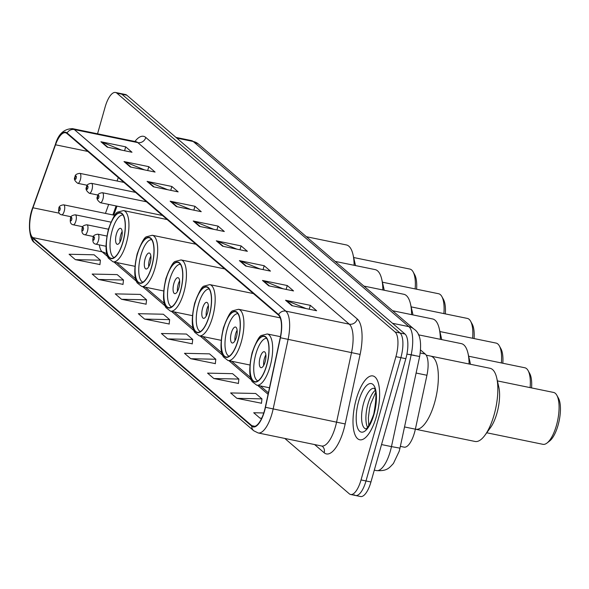 <?xml version="1.0" encoding="UTF-8"?>
<svg xmlns="http://www.w3.org/2000/svg" width="589" height="589" viewBox="0 0 589 589"><rect width="100%" height="100%" fill="white"/><g stroke="black" fill="none" stroke-linecap="round" stroke-linejoin="round"><path stroke-width="0.88" d="M420.605 350.043L425.243 354.026A20.372 7.399 101.6 0 1 426.937 375.267L415.363 429.175A20.372 7.399 101.6 0 1 414.516 432.598A20.372 7.399 101.6 0 1 404.12 447.147L400.358 446.374M116.99 206.128L113.765 215.125M354.247 494.819A20.372 7.399 -78.4 0 0 355.601 495.511L360.556 496.527A20.372 7.399 -78.4 0 0 370.952 481.979L405.836 358.694A20.372 7.399 -78.4 0 0 404.996 334.022L126.79 95.197A20.372 7.399 -78.4 0 0 125.442 94.512L120.48 93.489A20.372 7.399 -78.4 0 1 121.835 94.181A20.372 7.399 -78.4 0 0 120.48 93.489L115.525 92.473A20.372 7.399 -78.4 0 0 105.129 107.021L97.553 133.799M284.796 438.437L349.292 493.803A20.372 7.399 -78.4 0 0 350.646 494.488A20.372 7.399 -78.4 0 0 361.035 479.939L395.926 356.654L400.881 357.67A20.372 7.399 -78.4 0 0 400.041 333.006L121.835 94.181L400.041 333.006A20.372 7.399 -78.4 0 1 400.881 357.67L365.997 480.963L400.881 357.67L405.836 358.694M355.601 495.511A20.372 7.399 -78.4 0 0 365.997 480.963A20.372 7.399 -78.4 0 1 355.601 495.511L350.646 494.488M376.386 416.497A32.586 11.839 -78.4 0 0 372.874 375.929A32.586 11.839 -78.4 0 0 356.242 399.209A32.586 11.839 -78.4 0 0 359.754 439.777A32.586 11.839 -78.4 0 0 376.386 416.497A32.586 11.839 -78.4 0 0 372.874 375.929A32.586 11.839 -78.4 0 0 356.242 399.209A32.586 11.839 -78.4 0 0 359.754 439.777A32.586 11.839 -78.4 0 0 376.386 416.497M264.387 410.901A21.727 7.893 101.6 0 1 253.299 426.421A21.727 7.893 101.6 0 1 251.864 425.685L32.741 237.573A21.727 7.893 101.6 0 1 32.947 207.784L55.521 144.798A21.727 7.893 101.6 0 1 65.497 132.761A21.727 7.893 101.6 0 1 66.94 133.489L278.42 315.041A21.727 7.893 101.6 0 1 280.231 337.703L265.3 407.242A21.727 7.893 101.6 0 1 264.387 410.901M264.557 411.041A22.272 8.091 -78.4 0 0 265.484 407.301L280.423 337.755A22.272 8.091 -78.4 0 0 278.568 314.533L67.08 132.974A22.272 8.091 -78.4 0 0 55.381 144.563L32.807 207.556A22.272 8.091 -78.4 0 0 32.594 238.089L251.717 426.2A22.272 8.091 -78.4 0 0 264.557 411.041M75.377 259.653L100.402 260.198L94.115 254.794L69.082 254.249L75.377 259.653L99.931 264.549M98.459 279.466L123.484 280.011L117.189 274.607L92.164 274.062L98.459 279.466L123.013 284.362M121.533 299.278L146.565 299.823L140.27 294.419L115.238 293.874L121.533 299.278L146.087 304.174M144.614 319.091L169.639 319.636L163.344 314.231L138.319 313.687L144.614 319.091L169.168 323.987M236.925 398.341L261.958 398.878L255.663 393.474L230.63 392.937L236.925 398.341L261.479 403.237M213.851 378.528L238.876 379.066L232.581 373.669L207.556 373.124L213.851 378.528L238.405 383.424M190.77 358.716L215.802 359.253L209.507 353.856L184.475 353.312L190.77 358.716L215.324 363.612M167.688 338.903L192.721 339.441L186.426 334.044L161.401 333.499L167.688 338.903L192.25 343.799M395.926 356.654A20.372 7.399 -78.4 0 0 395.079 331.99L116.88 93.158A20.372 7.399 -78.4 0 0 115.525 92.473M147.073 181.375L171.863 186.47L178.15 191.874L153.368 186.779L147.073 181.375A5.434 4.962 130.6 0 1 147.913 181.633L154.082 186.927M123.999 161.563L148.781 166.658L155.076 172.062L130.287 166.967L123.999 161.563A5.434 4.962 130.6 0 1 124.831 161.82L131.001 167.114M100.918 141.75L125.7 146.845L131.995 152.249L107.213 147.154L100.918 141.75A5.434 4.962 130.6 0 1 101.757 142.008L107.927 147.302M216.31 240.813L241.092 245.907L247.387 251.304L222.605 246.217L216.31 240.813A5.434 4.962 130.6 0 1 217.15 241.07L223.319 246.364M239.392 260.625L264.174 265.72L270.469 271.117L245.687 266.029L239.392 260.625A5.434 4.962 130.6 0 1 240.231 260.875L246.393 266.176M262.466 280.438L287.255 285.532L293.55 290.929L268.761 285.842L262.466 280.438A5.434 4.962 130.6 0 1 263.305 280.688L269.475 285.989M285.547 300.25L310.329 305.345L316.624 310.742L291.842 305.654L285.547 300.25A5.434 4.962 130.6 0 1 286.387 300.5L292.556 305.801M170.155 201.188L194.937 206.283L201.232 211.687L176.45 206.592L170.155 201.188A5.434 4.962 130.6 0 1 170.994 201.445L177.156 206.739M193.229 221L218.018 226.095L224.313 231.499L199.524 226.404L193.229 221A5.434 4.962 130.6 0 1 194.068 221.258L200.238 226.551M263.762 412.963L253.712 412.749L260.007 418.153L261.582 418.477M218.018 226.095L216.921 229.975M213.822 229.342L194.068 221.258M194.937 206.283L193.84 210.163M190.748 209.529L170.994 201.445M310.329 305.345L309.232 309.225M306.14 308.592L286.387 300.5M287.255 285.532L286.151 289.413M283.059 288.779L263.305 280.688M264.174 265.72L263.077 269.6M259.985 268.967L240.231 260.875M241.092 245.907L239.995 249.788M236.903 249.154L217.15 241.07M125.7 146.845L124.603 150.725M121.511 150.092L101.757 142.008M148.781 166.658L147.684 170.538M144.585 169.904L124.831 161.82M171.863 186.47L170.758 190.35M167.666 189.717L147.913 181.633M192.721 339.441L192.228 343.947M215.802 359.253L215.309 363.759M238.876 379.066L238.39 383.572M261.958 398.878L261.464 403.384M260.007 418.153L261.715 418.19M169.639 319.636L169.153 324.134M146.565 299.823L146.072 304.322M123.484 280.011L122.991 284.509M100.402 260.198L99.916 264.697M415.576 429.241A37.343 13.562 -78.4 0 0 434.63 402.574A37.343 13.562 -78.4 0 0 430.603 356.087A37.343 13.562 101.6 0 1 433.084 357.346A37.343 13.562 101.6 0 1 435.565 399.018A37.343 13.562 101.6 0 1 415.576 429.241A37.343 13.562 101.6 0 1 415.363 429.197L475.058 441.463A37.343 13.562 -78.4 0 0 484.99 435.183A37.343 13.562 -78.4 0 0 496.741 378.005A37.343 13.562 -78.4 0 0 492.566 369.568A37.343 13.562 -78.4 0 0 490.092 368.309L426.215 355.182M266.64 365.18A23.081 8.386 -78.4 0 0 264.152 336.444A23.081 8.386 -78.4 0 0 252.379 352.929A23.081 8.386 -78.4 0 0 254.86 381.665A23.081 8.386 -78.4 0 0 266.64 365.18M257.93 380.892A21.727 7.893 101.6 0 1 255.891 353.93A21.727 7.893 101.6 0 1 266.67 338.366M265.124 361.852A8.15 2.96 -78.4 0 0 264.247 351.714A8.15 2.96 -78.4 0 0 260.088 357.53A8.15 2.96 -78.4 0 0 260.964 367.676A8.15 2.96 -78.4 0 0 265.124 361.852M265.867 354.843A8.15 2.96 -78.4 0 0 264.424 358.421A8.15 2.96 -78.4 0 0 263.688 365.43M486.742 432.775L542.925 444.32A26.476 9.615 -78.4 0 0 547.019 443.024A26.476 9.615 -78.4 0 0 557.68 420.318A26.476 9.615 -78.4 0 0 556.833 395.256A26.476 9.615 -78.4 0 0 555.339 393.342A26.476 9.615 -78.4 0 0 553.586 392.443L497.396 380.899M484.99 435.183L490.482 427.643A26.476 9.615 -78.4 0 0 498.817 387.098L496.741 378.005M547.019 443.024L549.625 441.006A23.766 8.629 -78.4 0 0 559.189 420.627A23.766 8.629 -78.4 0 0 558.431 398.135L556.833 395.256M237.897 340.501A23.081 8.386 -78.4 0 0 235.409 311.765A23.081 8.386 -78.4 0 0 223.629 328.257A23.081 8.386 -78.4 0 0 226.117 356.993A23.081 8.386 -78.4 0 0 237.897 340.501M229.187 356.22A21.727 7.893 101.6 0 1 227.148 329.251A21.727 7.893 101.6 0 1 237.927 313.687M236.38 337.18A8.15 2.96 -78.4 0 0 235.504 327.035A8.15 2.96 -78.4 0 0 231.344 332.859A8.15 2.96 -78.4 0 0 232.221 342.997A8.15 2.96 -78.4 0 0 236.38 337.18M237.124 330.164A8.15 2.96 -78.4 0 0 235.681 333.749A8.15 2.96 -78.4 0 0 234.945 340.759M469.094 363.995A37.343 13.562 -78.4 0 0 467.997 353.326A37.343 13.562 -78.4 0 0 463.823 344.896A37.343 13.562 -78.4 0 0 461.349 343.637L418.374 334.802M530.115 387.621A26.476 9.615 -78.4 0 0 528.09 370.577A26.476 9.615 -78.4 0 0 526.595 368.662A26.476 9.615 -78.4 0 0 524.843 367.772L468.653 356.227M470.42 364.267A26.476 9.615 -78.4 0 0 470.074 362.419L467.997 353.326M531.572 387.923A23.766 8.629 -78.4 0 0 529.688 373.463L528.09 370.577M209.154 315.829A23.081 8.386 -78.4 0 0 206.665 287.093A23.081 8.386 -78.4 0 0 194.885 303.578A23.081 8.386 -78.4 0 0 197.374 332.314A23.081 8.386 -78.4 0 0 209.154 315.829M200.444 331.541A21.727 7.893 101.6 0 1 198.405 304.579A21.727 7.893 101.6 0 1 209.183 289.015M207.637 312.501A8.15 2.96 -78.4 0 0 206.761 302.363A8.15 2.96 -78.4 0 0 202.601 308.18A8.15 2.96 -78.4 0 0 203.477 318.325A8.15 2.96 -78.4 0 0 207.637 312.501M208.373 305.492A8.15 2.96 -78.4 0 0 206.938 309.07A8.15 2.96 -78.4 0 0 206.202 316.079M440.351 339.323A37.343 13.562 -78.4 0 0 439.247 328.655A37.343 13.562 -78.4 0 0 435.08 320.217A37.343 13.562 -78.4 0 0 432.606 318.958L392.613 310.742M501.372 362.949A26.476 9.615 -78.4 0 0 499.347 345.905A26.476 9.615 -78.4 0 0 497.852 343.991A26.476 9.615 -78.4 0 0 496.1 343.092L439.909 331.548M441.676 339.595A26.476 9.615 -78.4 0 0 441.323 337.747L439.247 328.655M502.822 363.251A23.766 8.629 -78.4 0 0 500.944 348.784L499.347 345.905M180.411 291.15A23.081 8.386 -78.4 0 0 177.922 262.414A23.081 8.386 -78.4 0 0 166.142 278.906A23.081 8.386 -78.4 0 0 168.631 307.642A23.081 8.386 -78.4 0 0 180.411 291.15M171.701 306.869A21.727 7.893 101.6 0 1 169.661 279.9A21.727 7.893 101.6 0 1 180.44 264.336M178.894 287.83A8.15 2.96 -78.4 0 0 178.018 277.684A8.15 2.96 -78.4 0 0 173.858 283.508A8.15 2.96 -78.4 0 0 174.734 293.646A8.15 2.96 -78.4 0 0 178.894 287.83M179.63 280.813A8.15 2.96 -78.4 0 0 178.195 284.399A8.15 2.96 -78.4 0 0 177.458 291.408M411.608 314.644A37.343 13.562 -78.4 0 0 410.504 303.976A37.343 13.562 -78.4 0 0 406.336 295.545A37.343 13.562 -78.4 0 0 403.863 294.286L363.869 286.07M472.621 338.27A26.476 9.615 -78.4 0 0 470.604 321.226A26.476 9.615 -78.4 0 0 469.109 319.312A26.476 9.615 -78.4 0 0 467.357 318.421L411.166 306.876M412.933 314.916A26.476 9.615 -78.4 0 0 412.58 313.068L410.504 303.976M474.079 338.572A23.766 8.629 -78.4 0 0 472.201 324.112L470.604 321.226M151.667 266.478A23.081 8.386 -78.4 0 0 149.179 237.742A23.081 8.386 -78.4 0 0 137.399 254.227A23.081 8.386 -78.4 0 0 139.887 282.963A23.081 8.386 -78.4 0 0 151.667 266.478M142.958 282.19A21.727 7.893 101.6 0 1 140.918 255.228A21.727 7.893 101.6 0 1 151.697 239.664M150.151 263.15A8.15 2.96 -78.4 0 0 149.275 253.012A8.15 2.96 -78.4 0 0 145.115 258.829A8.15 2.96 -78.4 0 0 145.991 268.974A8.15 2.96 -78.4 0 0 150.151 263.15M150.887 256.141A8.15 2.96 -78.4 0 0 149.451 259.72A8.15 2.96 -78.4 0 0 148.715 266.729M382.865 289.972A37.343 13.562 -78.4 0 0 381.76 279.304A37.343 13.562 -78.4 0 0 377.593 270.874A37.343 13.562 -78.4 0 0 375.119 269.607L335.126 261.391M443.878 313.598A26.476 9.615 -78.4 0 0 441.86 296.554A26.476 9.615 -78.4 0 0 440.366 294.64A26.476 9.615 -78.4 0 0 438.614 293.742L382.423 282.197M384.19 290.244A26.476 9.615 -78.4 0 0 383.837 288.396L381.76 279.304M445.336 313.9A23.766 8.629 -78.4 0 0 443.458 299.433L441.86 296.554M122.924 241.799A23.081 8.386 -78.4 0 0 120.436 213.063A23.081 8.386 -78.4 0 0 108.656 229.555A23.081 8.386 -78.4 0 0 111.144 258.291A23.081 8.386 -78.4 0 0 122.924 241.799M114.214 257.518A21.727 7.893 101.6 0 1 112.175 230.549A21.727 7.893 101.6 0 1 122.954 214.985M121.408 238.479A8.15 2.96 -78.4 0 0 120.531 228.333A8.15 2.96 -78.4 0 0 116.372 234.157A8.15 2.96 -78.4 0 0 117.248 244.295A8.15 2.96 -78.4 0 0 121.408 238.479M122.144 231.462A8.15 2.96 -78.4 0 0 120.708 235.048A8.15 2.96 -78.4 0 0 119.972 242.057M354.122 265.293A37.343 13.562 -78.4 0 0 353.017 254.625A37.343 13.562 -78.4 0 0 348.85 246.195A37.343 13.562 -78.4 0 0 346.376 244.936L306.383 236.719M415.135 288.919A26.476 9.615 -78.4 0 0 413.117 271.875A26.476 9.615 -78.4 0 0 411.623 269.961A26.476 9.615 -78.4 0 0 409.87 269.07L353.68 257.526M355.447 265.565A26.476 9.615 -78.4 0 0 355.093 263.717L353.017 254.625M416.592 289.221A23.766 8.629 -78.4 0 0 414.715 274.761L413.117 271.875M404.525 426.951L415.363 429.175M416.106 373.036L426.937 375.267M420.281 353.002L425.243 354.026M399.975 448.148L391.464 446.609L411.144 354.961A27.16 9.866 -78.4 0 0 408.884 326.645L193.192 141.485A27.16 9.866 -78.4 0 0 191.396 140.565L198.405 144.018L414.096 329.185C420.045 333.021 421.893 342.128 419.655 356.5L399.975 448.148L399.195 451.277L393.408 463.491C389.093 467.997 387.179 471.288 376.467 470.582A27.16 9.866 -78.4 0 0 390.33 451.181A27.16 9.866 -78.4 0 0 391.464 446.609L381.539 444.57M404.996 334.022L395.079 331.99M370.952 481.979L361.035 479.939M126.79 95.197L116.88 93.158M419.655 356.5L406.925 354.099M414.096 329.185A13.576 12.398 130.6 0 0 408.884 326.645L392.465 323.273M198.405 144.018A13.576 12.398 130.6 0 0 193.192 141.485L176.781 138.106M414.347 355.358L409.237 354.438M251.864 425.685L254.919 426.311M67.08 132.974A6.788 6.199 -49.4 0 1 74.339 129.573L285.827 311.132A27.16 9.866 101.6 0 1 288.087 339.448L273.149 408.994A27.16 9.866 101.6 0 1 272.015 413.566A27.16 9.866 101.6 0 1 258.159 432.959L321.609 445.998A27.16 9.866 -78.4 0 0 335.465 426.598A27.16 9.866 -78.4 0 0 336.599 422.033L351.537 352.487A27.16 9.866 -78.4 0 0 349.277 324.164L137.789 142.612A27.16 9.866 -78.4 0 0 135.985 141.699L136.56 141.861M265.484 407.301L345.176 423.962A33.948 12.332 101.6 0 1 324.186 452.779L314.614 444.562M134.933 141.478A33.948 12.332 101.6 0 1 145.8 137.465L357.287 319.017A6.788 6.199 130.6 0 1 349.277 324.164L285.827 311.132A6.788 6.199 130.6 0 0 278.568 314.533M55.381 144.563A6.788 2.304 -160.3 0 1 55.425 144.305C58.399 133.983 64.105 128.763 72.535 128.66A27.16 9.866 101.6 0 1 74.339 129.573L137.789 142.612A6.788 6.199 130.6 0 0 145.8 137.465M32.807 207.556A6.788 2.304 -160.3 0 1 32.859 207.291L55.425 144.305A6.788 2.304 -160.3 0 1 55.557 144.069M357.287 319.017A33.948 12.332 101.6 0 1 360.115 354.416L280.423 337.755M32.594 238.089A6.788 6.199 130.6 0 0 34.626 242.668C29.435 240.474 27.042 221.317 32.859 207.291A6.788 2.304 -160.3 0 1 32.984 207.063M34.626 242.668L253.749 430.773A6.788 6.199 -49.4 0 1 251.717 426.2M360.115 354.416L345.176 423.962M324.186 452.779A6.788 6.199 130.6 0 0 322.411 446.352L321.609 445.998M55.521 144.798L87.842 151.432M32.947 207.784L59.29 213.196M118.286 177.569L117.056 181M108.663 204.42L105.438 213.417M99.35 244.891A21.727 7.893 -78.4 0 0 102.14 251.834L107.632 256.554M32.741 237.573L102.14 251.834A12.222 11.162 130.6 0 1 106.83 254.124L106.859 254.146M113.964 261.987L136.376 281.225M142.707 286.666L165.119 305.905M171.451 311.338L193.862 330.576M200.194 336.017L222.605 355.255M228.937 360.689L251.348 379.927M257.68 385.368L268.076 394.291M375.112 390.433A20.696 7.517 -78.4 0 0 367.97 404.017A20.696 7.517 -78.4 0 0 367.529 427.334M374.044 388.32A20.696 7.517 -78.4 0 0 363.634 403.126A20.696 7.517 -78.4 0 0 365.717 428.851M358.657 401.278A24.767 8.997 -78.4 0 0 359.68 431.281A24.767 8.997 -78.4 0 0 373.963 414.42A24.767 8.997 -78.4 0 0 372.94 384.426A24.767 8.997 -78.4 0 0 358.657 401.278M252.269 352.84A23.42 8.511 -78.4 0 0 253.241 381.208A23.42 8.511 -78.4 0 0 266.751 365.268A23.42 8.511 -78.4 0 0 265.779 336.901A23.42 8.511 -78.4 0 0 252.269 352.84M270.064 366.498A26.137 9.498 101.6 0 1 256.723 385.169L252.21 381.672C248.978 376.805 248.948 367.116 252.136 352.612C256.281 341.37 259.477 335.634 261.715 335.399L267.251 333.963A26.137 9.498 101.6 0 1 270.064 366.498M223.525 328.169A23.42 8.511 -78.4 0 0 224.497 356.536A23.42 8.511 -78.4 0 0 238.008 340.597A23.42 8.511 -78.4 0 0 237.036 312.229A23.42 8.511 -78.4 0 0 223.525 328.169M241.321 341.826A26.137 9.498 101.6 0 1 227.98 360.497L223.467 356.993C220.227 352.126 220.205 342.445 223.393 327.933C227.538 316.698 230.733 310.963 232.972 310.72L238.508 309.284A26.137 9.498 101.6 0 1 241.321 341.826M194.782 303.49A23.42 8.511 -78.4 0 0 195.754 331.857A23.42 8.511 -78.4 0 0 209.257 315.918A23.42 8.511 -78.4 0 0 208.292 287.55A23.42 8.511 -78.4 0 0 194.782 303.49M212.577 317.147A26.137 9.498 101.6 0 1 199.237 335.818L194.723 332.321C191.484 327.455 191.462 317.765 194.65 303.261C198.795 292.019 201.99 286.283 204.228 286.048L209.765 284.612A26.137 9.498 101.6 0 1 212.577 317.147M166.039 278.818A23.42 8.511 -78.4 0 0 167.011 307.186A23.42 8.511 -78.4 0 0 180.514 291.246A23.42 8.511 -78.4 0 0 179.549 262.878A23.42 8.511 -78.4 0 0 166.039 278.818M183.834 292.475A26.137 9.498 101.6 0 1 170.493 311.147L165.98 307.642C162.741 302.775 162.719 293.094 165.907 278.582C170.052 267.347 173.247 261.612 175.485 261.369L181.014 259.933A26.137 9.498 101.6 0 1 183.834 292.475M137.296 254.139A23.42 8.511 -78.4 0 0 138.268 282.506A23.42 8.511 -78.4 0 0 151.771 266.567A23.42 8.511 -78.4 0 0 150.806 238.199A23.42 8.511 -78.4 0 0 137.296 254.139M155.091 267.796A26.137 9.498 101.6 0 1 141.75 286.468L137.237 282.97C133.998 278.104 133.975 268.415 137.163 253.911C141.308 242.668 144.504 236.933 146.742 236.697L152.271 235.261A26.137 9.498 101.6 0 1 155.091 267.796M108.553 229.467A23.42 8.511 -78.4 0 0 109.525 257.835A23.42 8.511 -78.4 0 0 123.027 241.895A23.42 8.511 -78.4 0 0 122.063 213.527A23.42 8.511 -78.4 0 0 108.553 229.467M126.348 243.124A26.137 9.498 101.6 0 1 113.007 261.796L108.494 258.291C105.254 253.425 105.232 243.743 108.42 229.231C112.565 217.996 115.761 212.261 117.999 212.018L123.528 210.582A26.137 9.498 101.6 0 1 126.348 243.124M106.874 236.042L97.884 234.194A5.095 1.848 101.6 0 1 98.437 240.533A5.095 1.848 101.6 0 1 95.838 244.17L105.976 246.254M94.284 238.994A1.701 0.618 -78.4 0 0 94.218 236.94A1.701 0.618 -78.4 0 0 93.239 238.096A1.701 0.618 -78.4 0 0 93.305 240.15A1.701 0.618 -78.4 0 0 94.284 238.994M108.428 229.209L86.929 224.792A5.095 1.848 101.6 0 1 87.481 231.131A5.095 1.848 101.6 0 1 84.882 234.768L93.555 236.55M83.336 229.592A1.701 0.618 -78.4 0 0 83.263 227.538A1.701 0.618 -78.4 0 0 82.283 228.694A1.701 0.618 -78.4 0 0 82.357 230.748A1.701 0.618 -78.4 0 0 83.336 229.592M110.923 222.134L75.311 214.816A5.095 1.848 101.6 0 1 75.856 221.155A5.095 1.848 101.6 0 1 73.257 224.792L82.821 226.75M71.711 219.616A1.701 0.618 -78.4 0 0 71.637 217.562A1.701 0.618 -78.4 0 0 70.658 218.71A1.701 0.618 -78.4 0 0 70.732 220.772A1.701 0.618 -78.4 0 0 71.711 219.616M114.752 215.324L63.686 204.832A5.095 1.848 101.6 0 1 64.238 211.171A5.095 1.848 101.6 0 1 61.639 214.808L71.195 216.774M60.085 209.632A1.701 0.618 -78.4 0 0 60.019 207.578A1.701 0.618 -78.4 0 0 59.04 208.734A1.701 0.618 -78.4 0 0 59.106 210.788A1.701 0.618 -78.4 0 0 60.085 209.632M102.942 199.067A5.095 1.848 101.6 0 1 100.344 202.704C97.17 200.297 96.25 198.176 97.575 196.343C97.465 194.37 99.07 193.163 102.39 192.728A5.095 1.848 101.6 0 1 102.942 199.067M97.745 196.63A1.701 0.618 -78.4 0 0 97.818 198.684A1.701 0.618 -78.4 0 0 98.797 197.536A1.701 0.618 -78.4 0 0 98.724 195.474A1.701 0.618 -78.4 0 0 97.745 196.63M91.987 189.665A5.095 1.848 101.6 0 1 89.388 193.302C86.215 190.895 85.295 188.774 86.627 186.941C86.509 184.968 88.114 183.761 91.442 183.326A5.095 1.848 101.6 0 1 91.987 189.665M86.797 187.228A1.701 0.618 -78.4 0 0 86.863 189.283A1.701 0.618 -78.4 0 0 87.842 188.134A1.701 0.618 -78.4 0 0 87.776 186.072A1.701 0.618 -78.4 0 0 86.797 187.228M80.369 179.689A5.095 1.848 101.6 0 1 77.77 183.326C74.597 180.919 73.669 178.798 75.002 176.965C74.884 174.985 76.489 173.784 79.817 173.35A5.095 1.848 101.6 0 1 80.369 179.689M75.171 177.252A1.701 0.618 -78.4 0 0 75.237 179.306A1.701 0.618 -78.4 0 0 76.217 178.15A1.701 0.618 -78.4 0 0 76.15 176.096A1.701 0.618 -78.4 0 0 75.171 177.252M376.467 470.582L374.302 470.132M191.396 140.565L175.942 137.392M253.749 430.773L258.159 432.959M72.535 128.66L135.985 141.699M116.085 205.944L112.86 214.941M116.629 262.539L135.603 278.818M145.373 287.211L164.346 303.497M174.116 311.89L193.089 328.169M202.859 336.562L221.832 352.848M231.602 361.241L250.575 377.52M260.345 385.913L268.393 392.819M368.788 425.67L368.361 417.837L369.583 408.332L370.636 404.047L375.613 392.458M374.192 388.342L373.986 388.269C372.285 388.747 379.242 384.33 373.765 414.074C367.087 432.598 364.775 428.284 365.644 428.873L365.865 428.888M269.475 387.79L256.723 385.169M280.445 336.672L267.251 333.963M249.883 364.996L227.98 360.497M280.224 317.854L238.508 309.284M221.14 340.317L199.237 335.818M253.417 293.58L209.765 284.612M192.397 315.645L170.493 311.147M224.674 268.908L181.014 259.933M163.654 290.966L141.75 286.468M195.931 244.229L152.271 235.261M134.91 266.294L113.007 261.796M167.188 219.557L123.528 210.582M97.884 234.194C94.557 234.621 92.952 235.828 93.069 237.809C92.363 241.586 93.283 243.706 95.838 244.17M86.929 224.792C83.609 225.219 82.004 226.426 82.114 228.407C81.407 232.184 82.335 234.304 84.882 234.768M75.311 214.816C71.983 215.243 70.378 216.45 70.496 218.423C69.789 222.208 70.709 224.328 73.257 224.792M63.686 204.832C60.358 205.267 58.753 206.474 58.871 208.447C58.164 212.224 59.084 214.344 61.639 214.808M162.424 215.464L100.344 202.704M146.499 201.791L102.39 192.728M98.061 195.084L89.388 193.302M135.551 192.389L91.442 183.326M87.327 185.292L77.77 183.326M123.926 182.413L79.817 173.35"/></g></svg>
